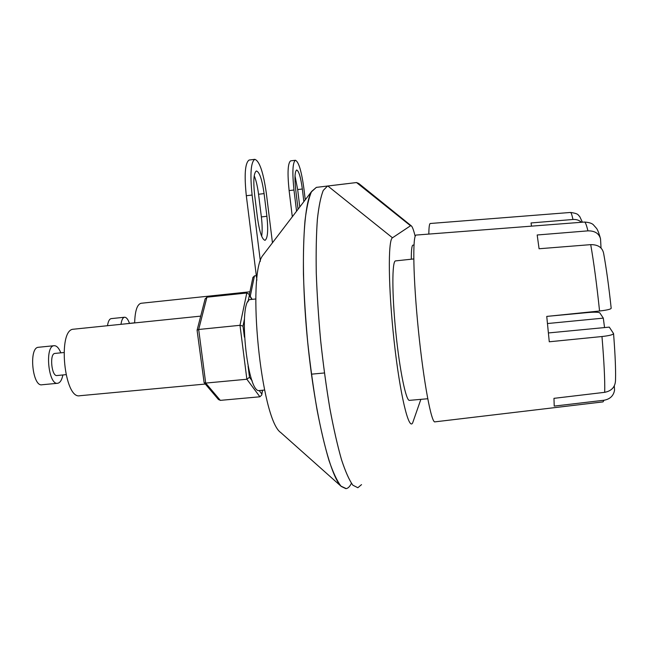 <?xml version="1.0" encoding="UTF-8"?>
<svg xmlns="http://www.w3.org/2000/svg" width="648" height="648" viewBox="0 0 648 648"><rect width="100%" height="100%" fill="white"/><g stroke="black" fill="none" stroke-linecap="round" stroke-linejoin="round"><path stroke-width="0.97" d="M250.962 299.481L250.655 299.514C237.492 298.736 247.131 395.507 259.726 390.493L264.578 390.047M107.495 325.717C108.159 321.376 109.382 319.01 111.156 318.63L111.294 318.622M120.99 324.324C121.613 319.982 122.796 317.617 124.513 317.245C126.311 317.156 127.964 319.172 129.47 323.312M124.764 323.935L134.654 322.785M134.654 322.923C135.003 311 137.109 304.447 140.981 303.288L141.199 303.264M549.067 316.175L587.922 312.539C594.662 311.988 598.622 312.101 599.805 312.871L603.304 318.127L604.544 327.572M547.471 323.538L603.304 318.127M548.41 332.951L609.29 327.119L613.551 333.558C613.251 334.692 609.395 335.688 601.976 336.531L549.269 341.78L546.75 316.418L599.562 311.008C596.751 284.342 593.795 262.221 590.717 244.636L539.079 248.751L537.184 234.989L587.93 230.858C586.529 225.107 585.395 222.167 584.52 222.045L584.358 222.053M614.296 385.933L614.555 390.153C613.567 395.79 610.06 399.152 604.009 400.245L554.218 406.102L553.967 398.342L604.714 392.324C604.997 380.489 604.082 361.892 601.976 336.531M604.009 400.245L603.013 401.89L435.051 421.84C431.528 423.986 423.671 382.498 418.43 330.488C413.149 278.502 412.411 235.07 416.138 235.062L416.34 235.046M613.551 333.558C614.887 350.455 615.576 364.168 615.6 374.69L615.511 380.498C615.195 387.01 611.591 390.955 604.714 392.324M590.717 244.636C597.958 244.579 602.251 247.406 603.588 253.117C606.309 268.07 608.845 286.448 611.186 308.246C610.886 309.234 607.014 310.157 599.562 311.008M587.93 230.858C594.824 230.769 599.019 233.426 600.534 238.845L601.036 248.03M427.729 398.747L409.568 400.351C406.183 401.792 399.678 370.664 395.823 332.294C391.927 293.941 391.983 261.225 395.474 260.909L395.685 260.893M256.325 275.692L254.453 275.886L252.882 277.546M531.49 226.144L531.052 222.953L572.978 219.478C571.957 214.877 571.155 212.536 570.564 212.447L570.467 212.455M428.822 234.082C428.911 227.27 429.389 223.738 430.24 223.495L430.353 223.487M581.41 222.288C579.239 220.207 576.428 219.267 572.978 219.478M411.302 259.208C411.286 250.217 411.812 245.527 412.906 245.138L413.019 245.13M205.1 299.028L206.923 297.197L246.791 292.993L239.995 325.304L246.864 379.25L259.897 396.787L220.328 400.367L218.425 399.476M248.103 366.29L249.496 377.266L246.864 379.25L205.7 383.081L204.104 382.612L197.081 330.221L198.677 329.476L205.7 383.081L220.328 400.367M259.897 396.787L261.743 394.997L262.432 390.25M244.401 319.302L243 326.106L239.995 325.304L198.677 329.476L206.923 297.197M246.791 292.993L248.864 294.071L249.35 295.375L248.022 301.814M346.883 183.7L316.346 187.377L347.093 183.692M351.402 483.319C349.88 486.486 348.162 488.252 346.243 488.616L340.994 486.138C337.171 481.205 333.177 472.684 329.014 460.574C324.834 446.464 320.833 429.462 317.002 409.56C313.381 388.371 310.287 365.982 307.727 342.395C305.556 318.743 304.131 296.055 303.45 274.339C303.224 253.781 303.734 235.953 304.981 220.855C306.601 207.668 308.764 197.98 311.461 191.808L316.362 187.369M316.346 187.377L311.696 191.371C302.916 205.319 300.389 269.568 307.711 342.395C314.977 415.238 330.091 476.361 341.31 486.47L345.886 488.657M264.562 253.133L262.983 255.207C246.556 274.266 261.023 419.483 280.681 432.491L281.402 433.123M420.86 399.354L412.687 422.804C408.815 431.114 399.929 394.324 394.122 341.18C388.257 288.085 387.852 239.72 392.486 237.792L410.532 225.763L356.53 182.55L327.856 186L356.53 182.55L358.749 183.465L411.245 225.804M410.532 225.763L411.423 225.941C412.509 227.035 413.764 230.51 415.182 236.374M361.527 484.631L357.85 487.725L352.901 485.222C349.28 480.265 345.473 471.712 341.48 459.57C337.462 445.419 333.59 428.377 329.864 408.426C326.325 387.188 323.279 364.759 320.72 341.123C318.533 317.431 317.05 294.71 316.273 272.962C315.932 252.388 316.297 234.544 317.374 219.429C318.816 206.242 320.784 196.563 323.287 190.399L327.515 186.057L323.271 190.407C320.776 196.571 318.8 206.242 317.358 219.429C316.289 234.544 315.916 252.388 316.264 272.962C317.034 294.71 318.516 317.431 320.703 341.132C323.263 364.759 326.309 387.188 329.848 408.426C333.574 428.377 337.446 445.419 341.464 459.57C345.457 471.72 349.264 480.265 352.893 485.222L357.834 487.725M57.502 383.292L42.023 384.766C32.408 387.091 28.553 347.587 38.362 347.288L38.588 347.263M62.88 374.957C61.86 380.003 60.143 382.774 57.729 383.268C48.406 385.568 44.534 345.975 54.051 345.708C56.587 345.554 58.855 347.927 60.839 352.836M65.95 374.666L57.048 375.524C51.565 376.853 49.289 353.614 54.886 353.427L55.015 353.419M205.327 384.045L79.931 395.717C64.233 399.856 57.34 329.459 73.41 329.216L73.783 329.184M290.75 160.842L295.383 160.275C298.671 161.636 301.523 171.153 303.936 188.819L305.257 199.811M290.62 160.858C287.809 163.053 287.307 172.967 289.121 190.593L292.305 216.78M295.383 160.275C292.637 162.462 292.167 172.376 293.981 190.01L296.549 211.216M303.863 201.633L302.341 189.014L297.675 189.564L299.773 206.987M302.341 189.014C300.729 177.212 298.825 170.878 296.646 169.995C294.816 171.477 294.5 178.079 295.715 189.807L298.056 209.239M297.675 189.564L295.026 175.981M249.35 160.007L254.794 159.327C259.475 160.866 263.331 172.198 266.352 193.331L272.452 242.798M249.132 160.032C245.082 162.769 244.142 174.668 246.313 195.728L256.883 280.155M254.794 159.327C250.841 162.057 249.942 173.956 252.113 195.04L260.375 261.257M264.092 193.598C262.059 179.488 259.5 171.939 256.397 170.967C253.757 172.805 253.157 180.735 254.607 194.74L257.54 218.319C259.581 232.235 262.076 239.574 265.048 240.327C267.729 238.31 268.345 230.291 266.895 216.278L264.092 193.598L258.552 194.262L261.363 216.918C262.302 224.807 262.399 231.247 261.662 236.245M258.552 194.262C257.556 186.535 256.114 180.363 254.227 175.746M254.453 275.886L250.258 296.322M249.496 377.266L252.226 380.984M259.216 390.517L261.784 394.016M251.829 299.392L249.35 295.375M243 326.106L244.401 337.163M327.856 186L392.486 237.792M293.981 190.01L289.121 190.593M252.113 195.04L246.313 195.728M266.895 216.278L261.363 216.918M250.655 299.514L255.79 298.971M111.156 318.63L124.513 317.245M140.981 303.288L249.934 291.786M600.161 237.468C598.995 233.337 597.845 230.372 596.711 228.582L593.22 224.629C591.648 223.204 588.757 222.337 584.52 222.045L416.138 235.062M413.756 258.941L395.474 260.909M252.923 277.352L249.31 294.791M582.39 222.207L579.798 216.675L578.372 215.112C577.724 213.97 575.116 213.087 570.564 212.447L430.24 223.495M594.329 312.19L594.281 311.55M413.975 245.025L412.906 245.138M261.784 394.762L262.562 390.234M204.104 382.612L218.538 399.605M252.129 299.36L248.978 294.249M205.165 298.777L197.081 330.221M280.681 432.491L341.31 486.47M262.983 255.207L311.696 191.371M38.362 347.288L54.051 345.708M54.886 353.427L63.909 352.528M311.453 374.171L324.405 372.965M73.41 329.216L200.702 316.127"/></g></svg>
